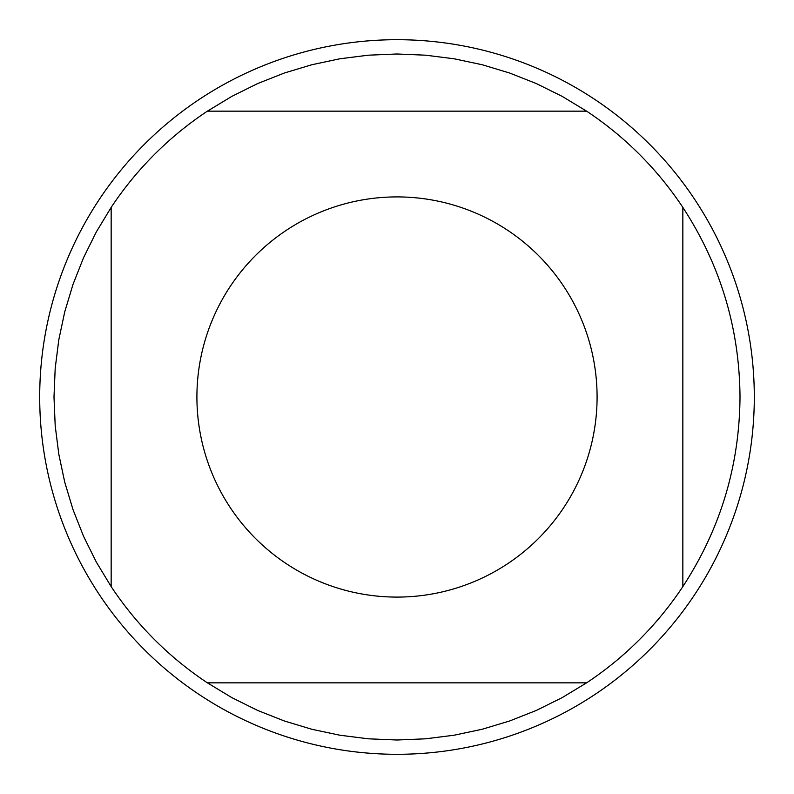 <?xml version="1.0" encoding="UTF-8"?>
<svg xmlns="http://www.w3.org/2000/svg" width="794" height="794" viewBox="0 0 794 794"><rect width="100%" height="100%" fill="white"/><g stroke="black" fill="none" stroke-linecap="round" stroke-linejoin="round"><path stroke-width="1.19" d="M754.3 397A357.3 357.3 0 0 1 397 754.3A357.3 357.3 0 0 1 39.7 397A357.3 357.3 0 0 1 397 39.7A357.3 357.3 0 0 1 754.3 397M597.088 397A200.088 200.088 0 0 0 339.237 205.428A200.088 200.088 0 0 0 230.26 507.604A200.088 200.088 0 0 0 597.088 397M586.607 111.16L562.053 96.312L536.347 83.569L509.669 73.028L482.196 64.741L454.128 58.786L425.663 55.193L397 53.992L368.337 55.193L339.872 58.786L311.804 64.741L284.331 73.028L257.653 83.569L231.947 96.312L207.393 111.16A343.008 343.008 0 0 0 111.16 207.393L96.312 231.947L83.569 257.653L73.028 284.331L64.741 311.804L58.786 339.872L55.193 368.337L53.992 397L55.193 425.663L58.786 454.128L64.741 482.196L73.028 509.669L83.569 536.347L96.312 562.053L111.16 586.607A343.008 343.008 0 0 0 207.393 682.84L231.947 697.688L257.653 710.432L284.331 720.972L311.804 729.259L339.872 735.214L368.337 738.807L397 740.008L425.663 738.807L454.128 735.214L482.196 729.259L509.669 720.972L536.347 710.432L562.053 697.688L586.607 682.84A343.008 343.008 0 0 0 682.84 586.607L682.84 207.393A343.008 343.008 0 0 0 586.607 111.16L207.393 111.16M111.16 207.393L111.16 586.607M207.393 682.84L586.607 682.84M682.84 586.607C720.436 528.993 739.492 465.79 740.008 397C739.492 328.21 720.436 265.007 682.84 207.393"/></g></svg>
